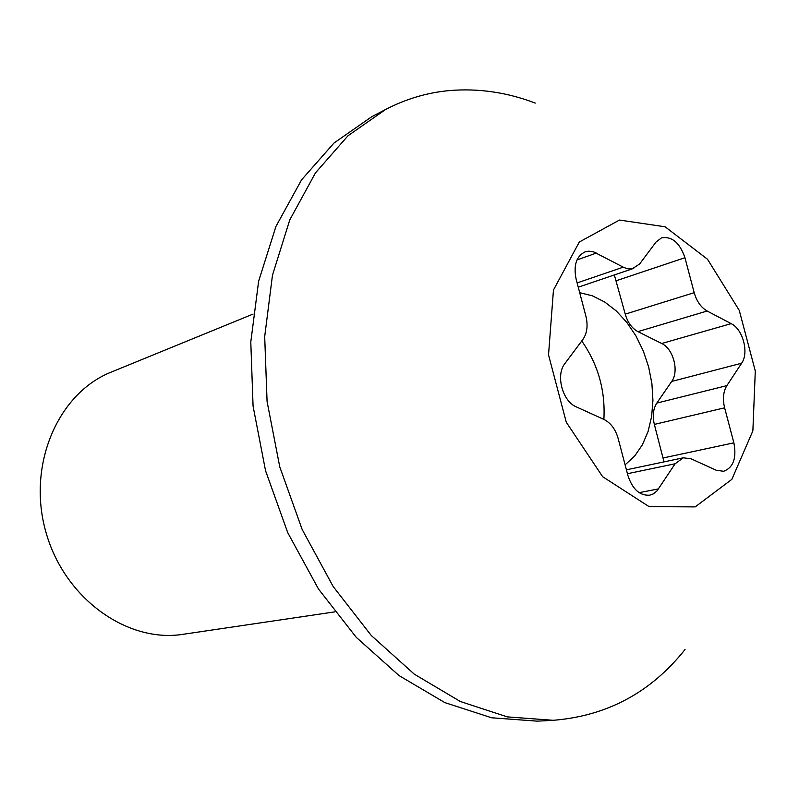 <?xml version="1.0" encoding="UTF-8"?>
<svg xmlns="http://www.w3.org/2000/svg" width="811" height="811" viewBox="0 0 811 811"><rect width="100%" height="100%" fill="white"/><g stroke="black" fill="none" stroke-linecap="round" stroke-linejoin="round"><path stroke-width="1.22" d="M253.093 314.07L111.35 372.056C58.412 392.889 26.996 464.166 45.619 531.043C63.704 598.062 127.063 643.356 183.235 634.283L334.73 611.879M685.052 649.469C651 692.361 607.064 715.971 553.254 720.3L537.348 721.151L491.598 717.776L444.864 702.62L399.063 675.604L356.252 637.324L318.5 589.039L287.743 532.675L265.562 470.745L253.073 406.169L250.792 341.999L258.628 281.214L275.933 226.451L301.56 179.86L334.031 142.989L371.671 116.764L385.783 109.373C406.22 98.82 427.498 92.545 449.618 90.558C478.49 88.156 507.037 92.332 535.28 103.098M553.254 720.3L507.321 716.883L460.374 701.525L414.32 674.184L371.225 635.439L333.199 586.566L302.179 529.522L279.765 466.862L267.083 401.526L264.69 336.636L272.476 275.193L289.78 219.893L315.459 172.895L348.02 135.741L385.783 109.373M619.462 220.055L665.132 226.796L707.486 259.226L739.257 310.37L755.294 371.022L752.872 430.854L731.867 479.342L695.189 506.895L649.074 506.622L602.664 476.716L566.271 422.227L548.53 354.873L553.457 290.044L579.287 242.033L619.462 220.055M627.927 475.56C632.479 489.297 639.757 495.835 649.743 495.176L653.311 493.889L657.022 490.898L675.127 463.77L683.288 457.81L691.094 458.813L716.366 470.299L723.665 471.282C733.357 467.562 736.763 458.083 733.874 442.836L724.618 407.821C722.51 398.992 723.26 391.591 726.859 385.63L741.629 363.227C749.171 352.795 742.927 329.205 731.157 323.64L707.141 311.019C701.028 307.511 696.71 301.398 694.186 292.68L684.95 257.726C679.78 242.773 671.984 236.143 661.553 237.836L656.058 242.002L639.636 263.96L632.337 268.745L627.856 268.786L623.994 267.549L593.885 251.978L588.948 251.157L585.045 251.876C576.327 256.235 573.347 265.329 576.124 279.136L585.907 316.229C588.137 325.546 587.113 333.321 582.845 339.535L564.912 363.521C555.474 374.946 562.428 401.354 576.347 406.899L603.911 419.429C610.724 422.855 615.468 429.181 618.124 438.406L627.927 475.56M663.996 461.895L654.355 424.417C652.348 415.962 653.159 408.845 656.798 403.097L671.701 381.444C679.304 371.337 673.333 348.72 661.685 343.499L637.933 331.618C631.901 328.313 627.673 322.494 625.251 314.141L614.343 274.949M625.099 464.845L634.618 456.106L642.363 444.833L648.09 431.452L651.649 416.459L652.926 400.35L651.912 383.694L648.658 367.028L643.265 350.899L635.905 335.855L626.822 322.393L616.299 310.958L604.671 301.986L592.334 295.802L579.693 292.68M581.761 340.995C598.123 364.534 605.503 390.669 603.871 419.409M576.976 259.966L596.349 253.052M577.128 282.927L623.233 267.164M616.421 280.667L684.95 257.726M625.251 314.141L694.186 292.68M637.933 331.618L707.141 311.019M661.685 343.499L731.157 323.64M671.701 381.444L741.629 363.227M656.798 403.097L726.859 385.63M654.355 424.417L724.618 407.821M663.205 457.951L733.874 442.836M627.44 473.715L675.127 463.77M639.139 492.662L658.573 488.881M578.243 287.185L633.746 268.37M626.416 469.833L683.288 457.81"/></g></svg>

